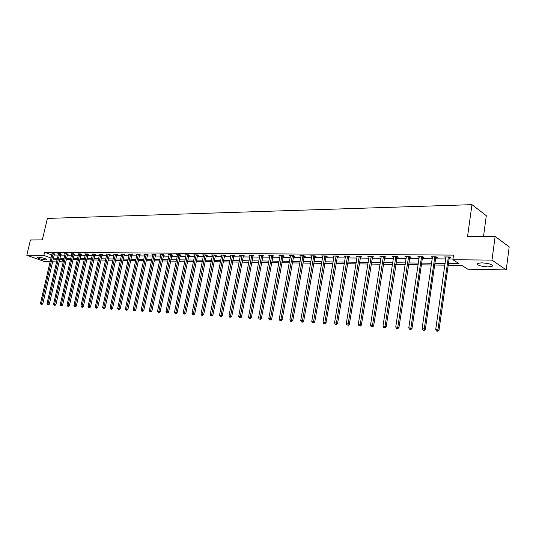 <?xml version="1.0" encoding="UTF-8"?>
<svg xmlns="http://www.w3.org/2000/svg" width="536" height="536" viewBox="0 0 536 536"><rect width="100%" height="100%" fill="white"/><g stroke="black" fill="none" stroke-linecap="round" stroke-linejoin="round"><path stroke-width="0.8" d="M38.257 257.206C43.168 257.783 46.062 258.647 46.934 259.799L45.895 259.953C41.004 259.377 38.116 258.513 37.232 257.36L38.257 257.206M481.737 262.828C489.442 263.431 492.912 264.596 492.162 266.332L487.854 266.908C480.229 266.305 476.772 265.132 477.502 263.404L481.737 262.828M483.499 236.55L486.306 215.68L471.961 204.651L47.389 218.427L42.331 239.9L30.431 239.987L26.8 255.237L43.865 255.417L51.027 258.017M471.961 204.651L467.526 236.671L495.123 236.456L509.2 246.875L506.239 269.903L467.821 269.219L461.871 265.427L448.217 265.226M62.578 259.478L61.995 262.004L59.04 261.95M56.648 261.903L52.528 261.829M50.156 261.789L44.903 261.695L26.8 255.237M448.458 263.491L459.044 263.632L452.887 259.712L453.536 255.103L44.595 252.295L51.751 254.922M54.103 255.042L58.23 255.082M60.615 255.103L64.823 255.149M67.228 255.17L71.523 255.216M73.941 255.237L78.316 255.283M80.762 255.304L85.224 255.35M87.683 255.377L92.232 255.417M94.711 255.444L99.354 255.491M101.847 255.518L106.59 255.565M109.103 255.585L113.94 255.632M116.473 255.659L121.411 255.712M123.957 255.732L129.002 255.786M131.568 255.813L136.714 255.86M139.3 255.886L144.553 255.94M147.159 255.967L152.526 256.02M155.152 256.047L160.633 256.101M163.272 256.128L168.874 256.181M171.533 256.208L177.255 256.262M179.935 256.288L185.778 256.349M188.484 256.375L194.454 256.436M197.181 256.463L203.278 256.523M206.025 256.55L212.263 256.61M215.03 256.637L221.401 256.704M224.189 256.731L230.708 256.798M233.522 256.824L240.182 256.891M243.016 256.918L249.83 256.985M252.684 257.012L259.652 257.086M262.533 257.113L269.662 257.18M272.563 257.213L279.859 257.287M282.787 257.314L290.244 257.387M293.199 257.414L300.837 257.494M303.812 257.521L311.63 257.602M314.632 257.628L322.632 257.709M325.667 257.736L333.854 257.823M336.91 257.85L345.298 257.937M348.387 257.963L356.976 258.05M360.085 258.077L368.889 258.171M372.031 258.198L381.049 258.292M384.218 258.319L393.458 258.412M396.653 258.446L406.127 258.54M409.357 258.573L419.065 258.667M422.321 258.7L432.284 258.801M435.567 258.828L445.785 258.935M449.101 258.968L452.98 259.002M449.409 257.622L450.83 257.628L449.798 256.972L444.545 256.932L445.979 257.588M435.875 257.501L437.269 257.515L436.217 256.858L431.078 256.818L432.478 257.468M422.629 257.38L423.989 257.394L422.931 256.751L417.892 256.711L419.266 257.354M409.658 257.267L410.991 257.28L409.919 256.644L404.988 256.597L406.328 257.24M396.962 257.153L398.261 257.166L397.176 256.536L392.345 256.496L393.659 257.126M384.52 257.046L385.799 257.052L384.701 256.429L379.97 256.389L381.25 257.012M372.332 256.938L373.585 256.945L372.48 256.329L367.843 256.288L369.09 256.905M360.393 256.831L361.619 256.838L360.5 256.228L355.958 256.188L357.184 256.804M348.688 256.724L349.887 256.737L348.762 256.128L344.306 256.094L345.506 256.697M337.211 256.623L338.397 256.637L337.258 256.034L332.89 256L334.062 256.597M325.962 256.523L327.121 256.536L325.975 255.94L321.694 255.906L322.84 256.496M314.934 256.429L316.066 256.436L314.913 255.846L310.713 255.813L311.838 256.382M304.113 256.329L305.225 256.342L304.066 255.759L299.946 255.719L301.051 256.275M293.5 256.235L294.592 256.248L293.42 255.665L289.38 255.632L290.465 256.168M283.082 256.141L284.154 256.154L282.981 255.578L279.015 255.545L280.08 256.061M272.864 256.054L273.916 256.061L272.73 255.498L268.838 255.464L269.883 255.96M262.828 255.967L263.859 255.974L262.674 255.411L258.855 255.377L259.88 255.86M252.979 255.88L253.99 255.886L252.798 255.33L249.052 255.297L250.057 255.766M243.31 255.793L244.302 255.799L243.103 255.25L239.425 255.216L240.409 255.672M233.81 255.706L234.788 255.712L233.589 255.17L229.971 255.136L230.942 255.578M224.484 255.625L225.442 255.632L224.236 255.089L220.685 255.062L221.636 255.484L221.643 255.069M215.318 255.545L216.263 255.551L215.05 255.015L211.559 254.982L212.497 255.397M206.313 255.464L207.244 255.471L206.025 254.935L202.601 254.908L203.519 255.31L203.519 254.915M197.469 255.384L198.38 255.391L197.161 254.861L193.791 254.835L194.695 255.223L194.695 254.841M188.773 255.31L189.664 255.317L188.444 254.788L185.134 254.761L186.025 255.143L186.025 254.768M180.223 255.23L181.101 255.237L179.882 254.721L176.625 254.694L177.496 255.062L177.503 254.701M171.822 255.156L172.686 255.163L171.46 254.647L168.257 254.62L169.115 254.982M163.56 255.082L164.411 255.089L163.179 254.58L160.036 254.553L160.88 254.901M155.433 255.009L156.271 255.022L155.038 254.513L151.943 254.486L152.773 254.828M147.44 254.942L148.264 254.948L147.031 254.446L143.99 254.419L144.807 254.754M139.581 254.868L140.392 254.881L139.159 254.379L136.164 254.352L136.968 254.68M131.849 254.801L132.64 254.808L131.407 254.312L128.459 254.292L129.25 254.607M124.238 254.734L125.022 254.741L123.789 254.252L120.888 254.225L121.665 254.533M116.748 254.667L117.518 254.674L116.285 254.185L113.431 254.165L114.195 254.466M109.378 254.6L110.141 254.607L108.902 254.124L106.094 254.104L106.845 254.399M102.128 254.54L102.872 254.546L101.639 254.064L98.872 254.044L99.616 254.325M94.986 254.473L95.723 254.479L94.483 254.004L91.763 253.984L92.494 254.265M87.958 254.412L88.681 254.419L87.442 253.943L84.762 253.923L85.479 254.198M81.03 254.352L81.747 254.359L80.507 253.89L77.867 253.863L78.578 254.131M74.216 254.292L74.919 254.299L73.68 253.83L71.08 253.809L71.777 254.071M67.502 254.232L68.193 254.238L66.953 253.776L64.394 253.756L65.077 254.01M60.89 254.171L61.566 254.178L60.334 253.722L57.808 253.696L58.484 253.95M54.371 254.118L55.041 254.124L53.808 253.662L51.985 253.89M495.123 236.456L491.994 260.121L506.239 269.903M44.595 252.295L43.865 255.417M452.887 259.712L491.994 260.121M53.386 258.144L57.506 258.205M59.898 258.231L64.099 258.292M66.511 258.325L70.799 258.379M73.218 258.412L77.593 258.473M80.038 258.506L84.5 258.566M86.959 258.6L91.509 258.66M93.988 258.694L98.631 258.761M101.123 258.794L105.867 258.855M108.379 258.888L113.217 258.955M115.749 258.989L120.687 259.055M123.233 259.089L128.278 259.156M130.844 259.196L135.99 259.263M138.576 259.297L143.829 259.37M146.435 259.404L151.802 259.478M154.422 259.511L159.909 259.585M162.549 259.625L168.15 259.699M170.81 259.732L176.532 259.813M179.212 259.846L185.054 259.927M187.761 259.96L193.731 260.04M196.457 260.081L202.561 260.161M205.308 260.201L211.539 260.282M214.306 260.322L220.685 260.409M223.472 260.442L229.991 260.536M232.805 260.57L239.465 260.663M242.299 260.697L249.113 260.791M251.974 260.831L258.942 260.925M261.823 260.965L268.951 261.059M271.859 261.099L279.149 261.2M282.083 261.24L289.541 261.34M292.495 261.38L300.133 261.481M303.115 261.521L310.934 261.628M313.935 261.669L321.942 261.776M324.97 261.816L333.164 261.93M336.219 261.97L344.615 262.084M347.697 262.124L356.293 262.245M359.408 262.285L368.212 262.406M371.354 262.446L380.372 262.566M383.542 262.606L392.788 262.734M395.99 262.781L405.464 262.908M408.693 262.948L418.408 263.082M421.665 263.122L431.634 263.263M434.917 263.303L445.141 263.444M57.231 259.397L54.732 259.364L57.044 260.201M59.255 261.005L61.995 262.004M444.893 265.179L434.669 265.025M431.386 264.972L421.417 264.824M418.16 264.777L408.439 264.63M405.209 264.583L395.729 264.442M392.533 264.395L383.287 264.261M380.118 264.208L371.093 264.074M367.951 264.027L359.147 263.9M356.031 263.853L347.435 263.725M344.353 263.679L335.958 263.551M332.896 263.504L324.702 263.384M321.674 263.344L313.667 263.223M310.666 263.176L302.847 263.062M299.865 263.015L292.227 262.901M289.273 262.854L281.809 262.747M278.881 262.7L271.585 262.593M268.677 262.553L261.548 262.446M258.667 262.399L251.699 262.298M248.838 262.258L242.024 262.151M239.19 262.111L232.53 262.01M229.716 261.97L223.197 261.876M220.41 261.829L214.031 261.736M211.264 261.695L205.027 261.601M202.28 261.561L196.183 261.468M193.456 261.427L187.486 261.34M184.779 261.3L178.937 261.213M176.25 261.173L170.535 261.086M167.869 261.045L162.274 260.965M159.627 260.925L154.147 260.844M151.521 260.804L146.154 260.724M143.554 260.684L138.295 260.61M135.709 260.57L130.563 260.496M127.997 260.456L122.952 260.382M120.406 260.342L115.468 260.268M112.942 260.228L108.098 260.161M105.592 260.121L100.848 260.047M98.356 260.014L93.706 259.947M91.234 259.906L86.678 259.839M84.219 259.799L79.757 259.739M77.318 259.699L72.943 259.632M70.517 259.598L66.23 259.531M63.824 259.498L59.617 259.437M445.671 256.938L445.577 257.588M432.217 256.824L432.123 257.468M419.052 256.717L418.958 257.347M406.161 256.61L406.067 257.233M393.531 256.503L393.437 257.126M381.17 256.402L381.069 257.012M369.049 256.302L368.956 256.905M359.267 256.215L348.186 323.831L346.283 323.711L357.077 256.798M345.526 256.195L345.439 256.697M334.096 256.208L334.035 256.597M448.377 256.965L437.905 329.808L435.694 329.66L445.959 256.945M449.751 256.972L449.228 258.091L438.977 330.33L437.905 329.808L437.389 331.141L436.505 331.081L437.389 331.141M437.818 331.349L438.977 330.33M435.694 329.66L436.505 331.081M434.83 256.851L424.251 328.896L422.087 328.756L432.458 256.831M436.217 256.858L435.694 257.963L425.336 329.419L424.251 328.896L423.748 330.216L422.884 330.163L423.748 330.216M424.184 330.424L425.336 329.419M422.087 328.756L422.884 330.163M421.564 256.737L410.891 328.005L408.774 327.865L419.246 256.717M422.958 256.764L422.448 257.843L411.99 328.521L410.891 328.005L410.409 329.318L409.564 329.258L410.409 329.318M410.844 329.519L411.99 328.521M408.774 327.865L409.564 329.258M408.586 256.63L397.812 327.141L395.742 327L406.315 256.61M409.973 256.67L398.925 327.65L397.812 327.141L397.35 328.434L396.519 328.374L397.35 328.434M397.792 328.635L398.925 327.65M395.742 327L396.519 328.374M395.87 256.523L385.016 326.283L382.985 326.149L393.645 256.503M397.263 256.583L386.141 326.793L385.016 326.283L384.56 327.57L383.749 327.509L384.56 327.57M385.016 327.771L386.141 326.793M382.985 326.149L383.749 327.509M383.421 256.422L372.48 325.453L370.497 325.319L381.243 256.402M384.808 256.489L373.619 325.955L372.48 325.453L372.044 326.719L371.254 326.665L372.044 326.719M372.5 326.92L373.619 325.955M370.497 325.319L371.254 326.665M371.22 256.315L360.205 324.635L358.262 324.508L369.09 256.302M372.614 256.402L361.358 325.138L360.205 324.635L359.783 325.888L359.006 325.841L359.783 325.888M360.246 326.089L361.358 325.138M358.262 324.508L359.006 325.841M360.661 256.315L349.345 324.334L348.186 323.831L347.777 325.077L347.013 325.024L347.777 325.077M348.239 325.278L349.345 324.334M346.283 323.711L347.013 325.024M347.556 256.121L336.407 323.047L334.544 322.927L345.506 256.101M348.949 256.228L337.573 323.543L336.407 323.047L336.012 324.28L335.268 324.233L336.012 324.28M336.481 324.481L337.573 323.543M334.544 322.927L335.268 324.233M336.072 256.027L324.863 322.283L323.034 322.163L334.062 256.007M337.466 256.141L326.042 322.773L324.863 322.283L324.481 323.503L323.751 323.449L324.481 323.503M324.95 323.697L326.042 322.773M323.034 322.163L323.751 323.449M324.816 255.927L313.553 321.526L311.758 321.406L322.846 255.913M326.21 256.061L314.733 322.015L313.553 321.526L313.178 322.739L312.461 322.692L313.178 322.739M313.654 322.933L314.733 322.015M311.758 321.406L312.461 322.692M313.781 255.84L302.458 320.789L300.703 320.675L311.845 255.819M315.168 255.98L303.651 321.272L302.458 320.789L302.103 321.989L301.4 321.942L302.103 321.989M302.579 322.183L303.651 321.272M300.703 320.675L301.4 321.942M302.947 255.746L291.584 320.066L289.862 319.952L301.051 255.732M304.341 255.893L292.783 320.548L291.584 320.066L291.236 321.252L290.552 321.205L291.236 321.252M291.718 321.446L292.783 320.548M289.862 319.952L290.552 321.205M292.328 255.659L280.918 319.356L279.229 319.242L290.465 255.645M293.715 255.813L282.124 319.831L280.918 319.356L280.583 320.535L279.906 320.488L280.583 320.535M281.065 320.722L282.124 319.831M279.229 319.242L279.906 320.488M281.909 255.572L270.459 318.659L268.797 318.552L280.08 255.558M283.296 255.732L271.672 319.134L270.459 318.659L270.131 319.825L269.467 319.778L270.131 319.825M270.62 320.012L271.672 319.134M268.797 318.552L269.467 319.778M271.678 255.484L260.195 317.975L258.566 317.868L269.889 255.471M273.065 255.659L261.414 318.444L260.195 317.975L259.88 319.128L259.23 319.088L259.88 319.128M260.369 319.315L261.414 318.444M258.566 317.868L259.23 319.088M261.642 255.404L250.124 317.305L248.523 317.198L259.88 255.384M263.029 255.578L251.344 317.774L250.124 317.305L249.816 318.451L249.18 318.404L249.816 318.451M250.312 318.639L251.344 317.774M248.523 317.198L249.18 318.404M251.786 255.317L240.235 316.649L238.667 316.541L250.057 255.304M253.173 255.505L241.468 317.111L240.235 316.649L239.947 317.781L239.317 317.741L239.947 317.781M240.436 317.969L241.468 317.111M238.667 316.541L239.317 317.741M242.111 255.237L230.534 315.999L228.999 315.898L240.416 255.223M243.498 255.424L231.766 316.461L230.534 315.999L230.252 317.124L229.636 317.084L230.252 317.124M230.748 317.312L231.766 316.461M228.999 315.898L229.636 317.084M232.611 255.156L221.006 315.369L219.499 315.269L230.942 255.143M233.991 255.35L222.246 315.825L221.006 315.369L220.732 316.481L220.129 316.441L220.732 316.481M221.227 316.662L222.246 315.825M219.499 315.269L220.129 316.441M223.278 255.082L211.653 314.746L210.172 314.645L221.643 255.458M224.658 255.277L212.899 315.202L211.653 314.746L211.392 315.851L210.795 315.811L211.392 315.851M211.888 316.032L212.899 315.202M210.172 314.645L210.795 315.811M214.105 255.002L202.467 314.136L201.013 314.036L212.504 254.989M215.492 255.21L203.714 314.585L202.467 314.136L202.213 315.228L201.63 315.188L202.213 315.228M202.709 315.409L203.714 314.585M201.013 314.036L201.63 315.188M205.1 254.928L193.442 313.533L192.015 313.439L203.519 255.297M206.481 255.136L194.695 313.982L193.442 313.533L193.195 314.619L192.625 314.578L193.195 314.619M193.697 314.8L194.695 313.982M192.015 313.439L192.625 314.578M196.25 254.855L184.578 312.944L183.171 312.85L194.695 255.223M197.63 255.069L185.831 313.386L184.578 312.944L184.337 314.022L183.774 313.982L184.337 314.022M184.84 314.197L185.831 313.386M183.171 312.85L183.774 313.982M187.553 254.781L175.868 312.361L174.488 312.274L186.019 255.143M188.927 254.995L177.121 312.803L175.868 312.361L175.634 313.433L175.084 313.393L175.634 313.433M176.136 313.607L177.121 312.803M174.488 312.274L175.084 313.393M178.997 254.714L167.312 311.791L165.952 311.704L177.496 255.069M180.377 254.928L168.565 312.233L167.312 311.791L167.085 312.85L166.542 312.816L167.085 312.85M167.587 313.024L168.565 312.233M165.952 311.704L166.542 312.816M170.595 254.64L158.897 311.235L157.564 311.141L169.121 254.627M171.969 254.861L160.157 311.671L158.897 311.235L158.676 312.28L158.147 312.247L159.185 312.455L158.676 312.28M159.185 312.455L160.157 311.671M157.564 311.141L158.147 312.247M162.328 254.573L150.623 310.679L149.316 310.592L160.88 254.56M163.701 254.794L151.889 311.115L150.623 310.679L150.415 311.724L149.892 311.691L150.918 311.898L150.415 311.724M150.918 311.898L151.889 311.115M149.316 310.592L149.892 311.691M154.201 254.506L142.496 310.143L141.203 310.056L152.78 254.493M155.574 254.734L143.755 310.572L142.496 310.143L142.295 311.175L141.779 311.141L142.797 311.342L142.295 311.175M142.797 311.342L143.755 310.572M141.203 310.056L141.779 311.141M146.207 254.439L134.502 309.607L133.23 309.527L144.807 254.426M147.581 254.667L135.762 310.036L134.502 309.607L134.302 310.632L133.799 310.599L134.811 310.806L134.302 310.632M134.811 310.806L135.762 310.036M133.23 309.527L133.799 310.599M138.348 254.372L126.637 309.084L125.391 309.004L136.968 254.359M139.715 254.607L127.903 309.507L126.637 309.084L126.449 310.103L125.947 310.069L126.952 310.27L126.449 310.103M126.952 310.27L127.903 309.507M125.391 309.004L125.947 310.069M130.61 254.305L118.905 308.569L117.672 308.488L129.256 254.299M131.977 254.54L120.171 308.991L118.905 308.569L118.717 309.58L118.228 309.547L119.227 309.748L118.717 309.58M119.227 309.748L120.171 308.991M117.672 308.488L118.228 309.547M122.999 254.245L111.294 308.066L110.088 307.986L121.665 254.232M124.365 254.479L112.56 308.481L111.294 308.066L111.12 309.064L110.637 309.031L111.629 309.232L111.12 309.064M111.629 309.232L112.56 308.481M110.088 307.986L110.637 309.031M115.515 254.178L103.81 307.564L102.624 307.483L114.201 254.171M116.875 254.419L105.076 307.979L103.81 307.564L103.642 308.555L103.167 308.528L104.145 308.723L103.642 308.555M104.145 308.723L105.076 307.979M102.624 307.483L103.167 308.528M108.145 254.118L96.447 307.074L95.274 306.994L106.852 254.111M109.505 254.359L97.713 307.49L96.447 307.074L96.279 308.059L95.817 308.026L96.788 308.227L96.279 308.059M96.788 308.227L97.713 307.49M95.274 306.994L95.817 308.026M100.889 254.057L89.197 306.592L88.045 306.518L99.616 254.051M102.249 254.299L90.47 307.001L89.197 306.592L89.036 307.57L88.581 307.537L89.546 307.738L89.036 307.57M89.546 307.738L90.47 307.001M88.045 306.518L88.581 307.537M93.746 253.997L82.068 306.116L80.929 306.043L92.494 253.99M95.1 254.245L83.335 306.525L82.068 306.116L81.914 307.088L81.459 307.054L82.417 307.249L81.914 307.088M82.417 307.249L83.335 306.525M80.929 306.043L81.459 307.054M86.718 253.943L75.047 305.647L73.928 305.574L85.485 253.93M88.072 254.185L76.313 306.056L75.047 305.647L74.899 306.612L74.45 306.585L75.402 306.773L74.899 306.612M75.402 306.773L76.313 306.056M73.928 305.574L74.45 306.585M79.797 253.883L68.132 305.192L67.034 305.118L78.578 253.87M81.144 254.131L69.399 305.594L68.132 305.192L67.992 306.143L67.549 306.116L68.494 306.304L67.992 306.143M68.494 306.304L69.399 305.594M67.034 305.118L67.549 306.116M72.976 253.823L61.325 304.736L60.246 304.662L71.784 253.816M74.323 254.071L62.591 305.138L61.325 304.736L61.191 305.688L60.756 305.654L61.694 305.848L61.191 305.688M61.694 305.848L62.591 305.138M60.246 304.662L60.756 305.654M66.263 253.769L54.625 304.294L53.56 304.22L65.084 253.763M67.61 254.017L55.891 304.689L54.625 304.294L54.491 305.232L54.069 305.205L55 305.393L54.491 305.232M55 305.393L55.891 304.689M53.56 304.22L54.069 305.205M59.65 253.716L48.026 303.852L46.974 303.785L58.491 253.702M60.99 253.964L49.292 304.247L48.026 303.852L47.898 304.79L47.476 304.756L48.401 304.944L47.898 304.79M48.401 304.944L49.292 304.247M46.974 303.785L47.476 304.756M53.138 253.662L41.527 303.416L40.488 303.349L51.992 253.649M54.471 253.91L42.793 303.812L41.527 303.416L41.399 304.348L40.991 304.321L41.909 304.502L41.399 304.348M41.909 304.502L42.793 303.812M40.488 303.349L40.991 304.321M448.304 257.092L449.336 257.749M448.197 257.434L449.228 258.091M434.756 256.978L435.808 257.628M434.649 257.314L435.694 257.963M421.497 256.871L422.562 257.515M421.39 257.2L422.448 257.843M408.519 256.757L409.591 257.394M408.405 257.086L409.484 257.722M395.803 256.65L396.888 257.28M395.695 256.978L396.781 257.608M383.354 256.543L384.453 257.173M383.247 256.865L384.346 257.488M371.16 256.442L372.265 257.059M371.053 256.764L372.158 257.38M359.207 256.342L360.326 256.952M359.1 256.657L360.219 257.267M347.495 256.242L348.621 256.851M347.388 256.556L348.521 257.159M336.012 256.148L337.151 256.744M335.905 256.456L337.044 257.052M324.756 256.047L325.901 256.644M324.649 256.355L325.801 256.952M313.714 255.953L314.873 256.543M313.614 256.262L314.766 256.845M302.887 255.866L304.053 256.449M302.786 256.168L303.952 256.751M292.267 255.773L293.44 256.355M292.167 256.074L293.339 256.65M281.849 255.685L283.021 256.262M281.748 255.98L282.921 256.556M271.618 255.598L272.804 256.168M271.518 255.893L272.703 256.456M261.581 255.518L262.767 256.081M261.481 255.806L262.674 256.369M251.726 255.431L252.918 255.987M251.632 255.719L252.825 256.275M242.051 255.35L243.25 255.9M241.957 255.632L243.156 256.188M232.55 255.27L233.756 255.819M232.457 255.551L233.656 256.101M223.217 255.19L224.423 255.732M223.123 255.471L224.329 256.014M214.052 255.116L215.264 255.652M213.958 255.391L215.164 255.927M205.047 255.036L206.26 255.572M204.946 255.31L206.166 255.846M196.196 254.962L197.416 255.491M196.102 255.237L197.315 255.759M187.5 254.888L188.719 255.411M187.399 255.156L188.625 255.679M178.944 254.814L180.17 255.337M178.85 255.082L180.076 255.605M170.542 254.747L171.768 255.263M170.448 255.009L171.674 255.525M162.274 254.674L163.507 255.19M162.187 254.935L163.413 255.451M154.154 254.607L155.38 255.116M154.06 254.868L155.286 255.37M146.161 254.54L147.387 255.042M146.067 254.794L147.299 255.297M138.295 254.473L139.528 254.969M138.208 254.727L139.44 255.23M130.563 254.406L131.796 254.901M130.469 254.66L131.709 255.156M122.952 254.345L124.184 254.835M122.865 254.593L124.097 255.082M115.461 254.278L116.701 254.768M115.374 254.526L116.614 255.015M108.091 254.218L109.331 254.701M108.004 254.466L109.244 254.948M100.842 254.158L102.075 254.634M100.755 254.399L101.987 254.881M93.7 254.098L94.939 254.573M93.612 254.339L94.852 254.814M86.671 254.037L87.911 254.506M86.584 254.278L87.824 254.747M79.75 253.977L80.983 254.446M79.663 254.218L80.903 254.687M72.93 253.917L74.169 254.386M72.842 254.158L74.082 254.62M66.216 253.863L67.456 254.325M66.129 254.098L67.368 254.56M59.603 253.809L60.843 254.265M59.516 254.044L60.756 254.5M53.091 253.749L54.324 254.205M53.004 253.984L54.243 254.439M492.162 266.332L492.309 265.206"/></g></svg>
